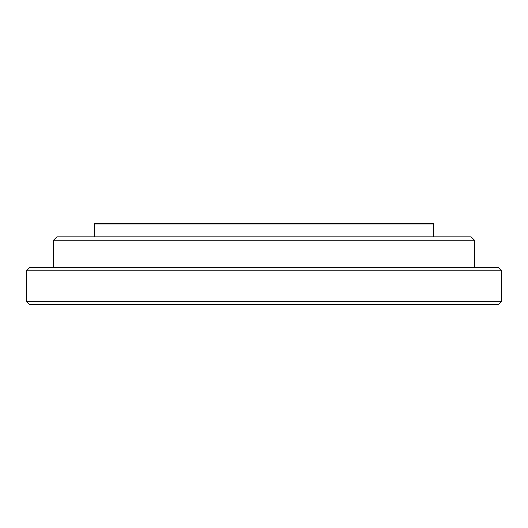 <?xml version="1.0" encoding="UTF-8"?>
<svg xmlns="http://www.w3.org/2000/svg" width="528" height="528" viewBox="0 0 528 528"><rect width="100%" height="100%" fill="white"/><g stroke="black" fill="none" stroke-linecap="round" stroke-linejoin="round"><path stroke-width="0.79" d="M94.288 236.848L94.288 223.945L433.712 223.945L433.712 236.848M94.288 223.945L94.967 223.271L433.033 223.271L433.712 223.945M53.552 267.392L53.552 240.24L474.448 240.24L474.448 267.392M53.552 240.24L56.951 236.848L471.049 236.848L474.448 240.24M29.792 267.392L498.208 267.392L501.6 270.791L26.4 270.791L29.792 267.392M501.6 301.336L26.4 301.336L29.792 304.729L498.208 304.729L501.6 301.336L501.6 270.791M26.4 301.336L26.4 270.791"/></g></svg>

